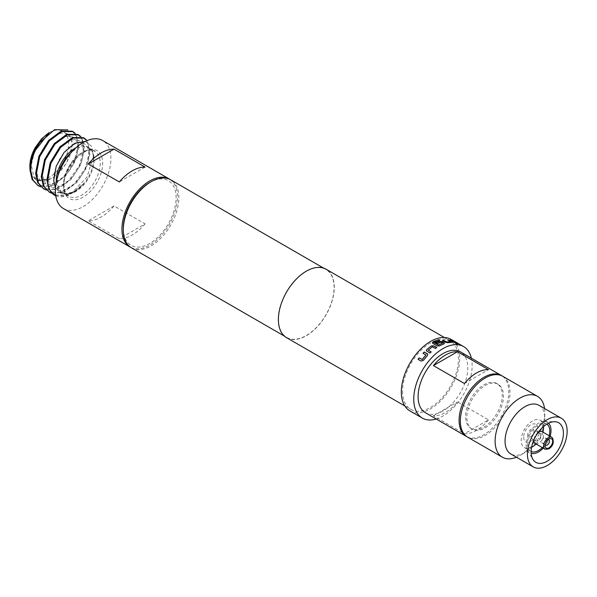 <?xml version="1.0" encoding="UTF-8"?>
<svg xmlns="http://www.w3.org/2000/svg" width="597" height="597" viewBox="0 0 597 597"><rect width="100%" height="100%" fill="white"/><g stroke="black" fill="none" stroke-linecap="round" stroke-linejoin="round"><path stroke-width="0.45" stroke-dasharray="2.98 2.24" d="M456.996 343.708C457.578 344.208 457.13 344.126 455.645 343.469L455.421 343.096M547.979 439.78A3.075 1.776 120 0 0 547.277 440.049L547.277 440.049A3.075 1.776 120 0 0 545.106 443.81A3.075 1.776 120 0 0 545.218 444.556M543.74 438.004A3.075 1.776 120 0 0 541.733 440.713A3.075 1.776 120 0 0 542.203 443.175A3.075 1.776 120 0 0 543.74 443.026A3.075 1.776 120 0 0 545.748 440.317A3.075 1.776 120 0 0 545.277 437.855A3.075 1.776 120 0 0 543.74 438.004M535.345 443.578A6.851 3.955 120 0 0 538.77 443.243A6.851 3.955 120 0 0 543.248 437.205A6.851 3.955 120 0 0 542.195 431.713M548.561 423.236A17.567 10.142 120 0 0 544.292 421.504A17.567 10.142 120 0 0 526.166 444.705A17.567 10.142 120 0 0 527.554 450.496A17.567 10.142 120 0 0 531.181 453.332M543.248 448.138A17.567 10.142 120 0 0 550.098 436.273M537.763 433.482A4.388 2.537 -60 0 1 539.964 433.265A4.388 2.537 -60 0 1 540.636 436.78A4.388 2.537 -60 0 1 537.763 440.653A4.388 2.537 -60 0 1 535.569 440.87A4.388 2.537 -60 0 1 534.897 437.347A4.388 2.537 -60 0 1 537.763 433.482M530.823 436.646A4.388 2.537 120 0 0 533.696 432.773A4.388 2.537 120 0 0 533.017 429.258A4.388 2.537 120 0 0 530.823 429.474A4.388 2.537 120 0 0 527.957 433.34A4.388 2.537 120 0 0 528.629 436.862A4.388 2.537 120 0 0 530.823 436.646M543.524 426.594A15.806 9.127 120 0 0 540.278 420.266A15.806 9.127 120 0 0 528.099 424.497A15.806 9.127 120 0 0 521.196 440.407A15.806 9.127 120 0 0 524.472 447.646A15.806 9.127 120 0 0 531.576 447.287M536.069 443.996A15.806 9.127 120 0 0 542.919 432.131M523.681 437.183A10.097 5.828 120 0 0 530.823 441.302A10.097 5.828 120 0 0 537.964 428.937A10.097 5.828 120 0 0 530.823 424.81A10.097 5.828 120 0 0 523.681 437.183M546.919 424.124A15.806 9.127 120 0 0 546.486 423.848A15.806 9.127 120 0 0 534.308 428.086A15.806 9.127 120 0 0 527.405 443.989A15.806 9.127 120 0 0 530.681 451.228A15.806 9.127 120 0 0 531.136 451.466M542.285 447.586A15.806 9.127 120 0 0 549.136 435.72M544.546 408.527A35.133 20.283 -60 0 1 544.792 412.437A35.133 20.283 -60 0 1 519.95 455.466A35.133 20.283 -60 0 1 516.442 457.205M502.741 376.282A35.133 20.283 -60 0 1 510.017 392.363A35.133 20.283 -60 0 1 494.682 427.713A35.133 20.283 -60 0 1 467.615 437.131M538.972 405.311A28.104 16.223 -60 0 1 544.792 418.176L544.792 412.437M483.936 427.139A25.91 14.955 120 0 0 500.861 404.311A25.91 14.955 120 0 0 496.891 383.55A25.91 14.955 120 0 0 483.936 384.834A25.91 14.955 120 0 0 467.011 407.661A25.91 14.955 120 0 0 470.981 428.422A25.91 14.955 120 0 0 483.936 427.139M485.174 427.855A25.91 14.955 120 0 0 502.099 405.027A25.91 14.955 120 0 0 498.129 384.267A25.91 14.955 120 0 0 485.174 385.55A25.91 14.955 120 0 0 468.249 408.378A25.91 14.955 120 0 0 472.22 429.139A25.91 14.955 120 0 0 485.174 427.855M425.385 412.743A35.133 20.283 120 0 0 442.944 411.005A35.133 20.283 120 0 0 465.899 380.05A35.133 20.283 120 0 0 460.511 351.902M467.003 436.75A35.133 20.283 120 0 0 483.936 434.668A35.133 20.283 120 0 0 506.711 404.281A35.133 20.283 120 0 0 502.107 375.938M488.51 419.84A35.133 20.283 -60 0 1 476.481 430.37A35.133 20.283 -60 0 1 464.459 433.728L433.407 415.796A35.133 20.283 120 0 0 445.429 412.437A35.133 20.283 120 0 0 457.459 401.915L488.51 419.84L464.459 433.728M63.506 208.584A39.26 22.664 120 0 0 93.759 198.07A39.26 22.664 120 0 0 110.893 158.563A39.26 22.664 120 0 0 102.759 140.586M130.773 247.397A39.26 22.664 120 0 0 160.772 236.024A39.26 22.664 120 0 0 177.466 196.995A39.26 22.664 120 0 0 170.003 179.436M76.043 147.683A26.425 15.253 -60 0 1 93.625 159.071L93.625 155.518L86.998 177.108L70.976 193.727L68.013 195.226L54.237 195.018M85.199 141.429L91.401 146.108L93.625 155.518M83.565 137.72L88.14 143.183L89.513 152.026L85.162 168.511L74.424 183.772L60.76 192.547L48.611 191.771M51.969 193.324L64.058 192.033L76.744 182.607L86.401 167.921L90.281 152.466L87.11 140.564M72.304 131.221L76.871 136.676L78.259 145.526L73.901 162.011L63.185 177.257L49.529 186.048L37.335 185.264M40.708 186.824L52.797 185.525L65.483 176.078L75.125 161.406L79.013 145.959L75.289 133.422M77.931 134.467L82.513 139.937L83.886 148.772L79.528 165.279L68.797 180.518L55.14 189.286L42.969 188.51M46.327 190.07L58.416 188.779L71.11 179.346L80.759 164.682L84.647 149.213L80.923 136.676M49.223 132.638A27.402 15.82 120 0 1 68.603 143.825A27.402 15.82 120 0 1 49.223 177.384A27.402 15.82 120 0 1 29.85 166.197L29.85 166.585M29.962 169.033L32.305 176.578L37.342 180.995L52.282 178.496L66.566 163.272L72.849 143.825L67.722 129.892M131.444 247.807A39.26 22.664 120 0 0 161.697 237.293A39.26 22.664 120 0 0 178.831 197.786A39.26 22.664 120 0 0 170.697 179.809M278.568 319.47A39.26 22.664 120 0 0 286.694 337.439A39.26 22.664 120 0 0 316.947 326.925A39.26 22.664 120 0 0 334.081 287.418A39.26 22.664 120 0 0 325.955 269.448A39.26 22.664 120 0 0 295.702 279.963A39.26 22.664 120 0 0 278.568 319.47M286.567 337.671A39.521 22.82 120 0 0 317.022 327.081A39.521 22.82 120 0 0 334.268 287.314A39.521 22.82 120 0 0 326.081 269.217M402.579 391.289A39.521 22.82 120 0 0 410.766 409.378A39.521 22.82 120 0 0 441.22 398.789A39.521 22.82 120 0 0 458.474 359.021A39.521 22.82 120 0 0 450.287 340.924A39.521 22.82 120 0 0 419.833 351.514A39.521 22.82 120 0 0 402.579 391.289M409.885 410.9A41.275 23.835 120 0 0 441.698 399.841A41.275 23.835 120 0 0 459.712 358.304A41.275 23.835 120 0 0 451.168 339.402M436.22 419.004A41.275 23.835 120 0 0 472.137 365.468A41.275 23.835 120 0 0 471.346 358.155M123.31 228.263A37.327 21.552 120 0 0 149.705 243.501A37.327 21.552 120 0 0 176.1 197.786A37.327 21.552 120 0 0 149.705 182.548M55.782 195.846A32.141 18.559 120 0 0 68.013 195.226M55.678 195.174L63.789 195.958L72.976 192.57L83.722 183.398L79.565 187.913L74.252 191.831L63.125 194.286L55.454 188.137M145.071 167.078L119.318 181.951M145.071 223.875A39.26 22.664 -60 0 1 119.318 238.74L88.266 220.815A39.26 22.664 120 0 0 114.02 205.943L145.071 223.875L119.318 238.74M114.02 205.943L88.266 220.815M464.459 383.528L488.51 369.64M433.407 415.796L457.459 401.915M544.792 418.176A28.104 16.223 -60 0 1 524.92 452.601A28.104 16.223 -60 0 1 510.868 453.989M538.136 432.467A6.851 3.955 120 0 0 533.964 439.691M454.892 342.544L454.332 342.454M454.265 342.611L450.071 339.992M450.011 340.156L451.093 340.35M447.757 342.723L451.929 342.439L451.78 341.775L451.981 342.282M450.466 341.685L447.646 339.82M447.72 342.887L445.347 342.454L442.332 340.536M439.414 340.544L434.482 342.73M444.422 343.439L439.422 346.081L436.989 346.081L432.862 343.559M432.862 343.7L432.362 342.924M442.608 343.245L440.959 342.29L437.288 343.932L435.989 343.036M431.056 351.991L429.907 353.2L426.833 351.327M426.87 351.439L426.362 350.73M436.623 347.648L435.444 348.603L432.4 346.961L428.25 350.148M427.758 354.417L427.348 355.633M425.877 354.916L423.012 353.26M427.4 355.737L423.377 360.498L421.146 361.155L418.034 359.319M551.874 437.303A6.851 3.955 -60 0 1 552.926 442.787A6.851 3.955 -60 0 1 548.449 448.825A6.851 3.955 -60 0 1 545.024 449.168M100.214 163.294A25.91 14.955 -60 0 1 88.901 189.368A25.91 14.955 -60 0 1 68.939 196.309A25.91 14.955 -60 0 1 63.573 184.443A25.91 14.955 -60 0 1 74.879 158.377A25.91 14.955 -60 0 1 94.848 151.429A25.91 14.955 -60 0 1 100.214 163.294M63.573 185.883A27.663 15.97 120 0 0 83.132 197.174A27.663 15.97 120 0 0 102.691 163.294A27.663 15.97 120 0 0 83.132 151.996A27.663 15.97 120 0 0 63.573 185.883M58.125 175.1A25.91 14.955 120 0 0 57.506 180.943A25.91 14.955 120 0 0 62.872 192.801A25.91 14.955 120 0 0 82.834 185.861A25.91 14.955 120 0 0 94.139 159.787A25.91 14.955 120 0 0 88.774 147.929A25.91 14.955 120 0 0 71.08 152.675M74.252 191.831L74.946 191.436C74.819 191.57 70.812 194.032 66.08 193.816L62.872 192.801L68.939 196.309C66.058 194.995 64.439 191.279 64.088 185.16C62.812 165.399 89.125 143.407 94.848 151.429L88.774 147.929C91.654 149.243 93.274 152.959 93.625 159.071A26.425 15.253 -60 0 1 74.946 191.436A26.425 15.253 -60 0 1 56.29 181.898M542.203 443.175L545.74 445.22M545.106 443.81L545.106 445.675M547.277 440.049L548.889 439.116M527.554 450.496L532.934 459.406M539.964 433.265L538.337 432.325M538.27 432.288L533.017 429.258M524.472 447.646L530.681 451.228M496.891 383.55L498.129 384.267M284.418 336.126L286.694 337.439M404.811 405.938L410.766 409.378M444.332 337.484L450.287 340.924M323.678 268.135L325.955 269.448M34.581 151.302L31.298 165.033L33.633 175.958L37.141 179.675C43.947 182.869 51.723 180.048 60.461 171.212C70.431 158.944 73.909 147.892 70.901 138.041L67.319 133.84M83.699 183.428C75.491 192.249 67.901 195.517 60.916 193.249L59.588 192.615L55.484 187.689C49.79 176.943 58.931 153.705 71.312 145.996C76.64 142.579 81.043 141.825 84.513 143.743L87.983 148.28C90.729 159.205 86.535 170.787 75.401 183.003C67.207 190.324 60.081 192.458 54.014 189.413L52.708 188.428C47.506 183.13 46.812 174.712 50.618 163.175C56.924 148.698 64.886 140.795 74.513 139.459L78.916 140.519L81.946 144.078C85.296 153.541 82.102 164.526 72.379 177.025C63.454 186.421 55.469 189.465 48.424 186.167L45.641 183.622C40.409 174.6 41.984 163.212 50.364 149.466C58.887 138.34 66.528 134.28 73.282 137.273L75.856 139.982C80.834 147.205 75.558 165.832 64.498 176.137C56.215 183.719 48.984 185.988 42.79 182.936L38.514 177.824C33.454 167.936 40.603 147.25 51.767 138.258C58.125 133.161 63.401 131.743 67.595 134.004M72.976 192.57L70.976 193.727M470.981 428.422L472.22 429.139M524.92 452.601L519.95 455.466M540.278 420.266L546.486 423.848M535.569 440.87L533.942 439.929M533.875 439.892L528.629 436.862M544.292 421.504L554.695 421.713M545.277 437.855L548.815 439.899"/><path stroke-width="0.9" d="M455.645 343.469C455.071 342.939 455.518 343.021 456.996 343.708L457.063 343.551C457.645 344.044 457.198 343.962 455.712 343.305C455.145 342.782 455.593 342.865 457.063 343.551L457.414 343.865M545.218 444.556A3.075 1.776 120 0 0 545.74 445.22A3.075 1.776 120 0 0 547.277 445.071A3.075 1.776 120 0 0 549.285 442.362A3.075 1.776 120 0 0 548.815 439.899A3.075 1.776 120 0 0 547.979 439.78M547.277 440.049L548.889 439.116A5.351 3.089 120 0 0 545.106 445.675A5.351 3.089 120 0 0 548.889 447.854A5.351 3.089 120 0 0 552.673 441.302A5.351 3.089 120 0 0 548.889 439.116C546.673 440.81 545.412 442.989 545.106 445.675M551.874 437.303C554.426 441.765 553.426 445.623 548.889 448.869L545.024 449.168A6.851 3.955 -60 0 1 543.971 443.675A6.851 3.955 -60 0 1 548.449 437.638A6.851 3.955 -60 0 1 551.874 437.303L542.195 431.713A6.851 3.955 120 0 0 538.77 432.049A6.851 3.955 120 0 0 538.136 432.467M563.426 433.235A22.835 13.186 -60 0 1 551.098 458.466A22.835 13.186 -60 0 1 532.934 459.406A22.835 13.186 -60 0 1 531.129 451.877A22.835 13.186 -60 0 1 554.695 421.713A22.835 13.186 -60 0 1 563.426 433.235M531.181 453.332A17.567 10.142 120 0 0 543.248 448.138M550.098 436.273A17.567 10.142 120 0 0 551.001 430.37A17.567 10.142 120 0 0 548.561 423.236M531.576 447.287A15.806 9.127 120 0 0 536.069 443.996M542.919 432.131A15.806 9.127 120 0 0 543.554 427.497A15.806 9.127 120 0 0 543.524 426.594M531.136 451.466A15.806 9.127 120 0 0 542.285 447.586M549.136 435.72A15.806 9.127 120 0 0 549.762 431.086A15.806 9.127 120 0 0 546.919 424.124M516.442 457.205A35.133 20.283 -60 0 1 502.39 457.205A35.133 20.283 -60 0 1 495.114 441.123A35.133 20.283 -60 0 1 510.45 405.773A35.133 20.283 -60 0 1 537.516 396.356A35.133 20.283 -60 0 1 544.546 408.527M502.39 457.205L467.615 437.131A35.133 20.283 -60 0 1 460.339 421.049A35.133 20.283 -60 0 1 475.667 385.692A35.133 20.283 -60 0 1 502.741 376.282L537.516 396.356M533.225 466.899L510.868 453.989A28.104 16.223 -60 0 1 505.047 441.123A28.104 16.223 -60 0 1 517.315 412.84A28.104 16.223 -60 0 1 538.972 405.311L561.329 418.221A28.104 16.223 -60 0 1 567.15 431.086A28.104 16.223 -60 0 1 554.882 459.369A28.104 16.223 -60 0 1 533.225 466.899A28.104 16.223 -60 0 1 527.405 454.033A28.104 16.223 -60 0 1 539.673 425.751A28.104 16.223 -60 0 1 561.329 418.221M502.107 375.938A35.133 20.283 120 0 0 501.502 375.565L460.511 351.902A35.133 20.283 120 0 0 442.944 353.64A35.133 20.283 120 0 0 419.997 384.595A35.133 20.283 120 0 0 425.385 412.743L466.369 436.407A35.133 20.283 120 0 0 467.003 436.75M457.459 351.715A35.133 20.283 120 0 0 445.429 355.073A35.133 20.283 120 0 0 433.407 365.603L464.459 383.528A35.133 20.283 -60 0 1 476.481 372.998A35.133 20.283 -60 0 1 488.51 369.64L457.459 351.715L433.407 365.603M501.502 375.565A35.133 20.283 120 0 0 483.936 377.304A35.133 20.283 120 0 0 460.981 408.258A35.133 20.283 120 0 0 466.369 436.407M119.318 181.951A39.26 22.664 -60 0 1 145.071 167.078L114.02 149.153A39.26 22.664 120 0 0 88.266 164.018L119.318 181.951M170.003 179.436A39.26 22.664 120 0 0 169.332 179.025L102.759 140.586A39.26 22.664 120 0 0 72.513 151.108A39.26 22.664 120 0 0 55.372 190.615A39.26 22.664 120 0 0 63.506 208.584L130.079 247.016A39.26 22.664 120 0 0 130.773 247.397M169.332 179.025A39.26 22.664 120 0 0 139.079 189.54A39.26 22.664 120 0 0 121.945 229.047A39.26 22.664 120 0 0 130.079 247.016M55.454 188.137L53.7 180.645L56.215 166.212L64.133 152.377L74.901 143.25L85.199 141.429M54.827 195.361L48.961 189.145L46.872 179.898L50.185 162.794L59.864 146.929L72.461 137.564L83.565 137.72L84.326 138.161L73.222 138.004L60.625 147.369L50.939 163.242L47.618 180.324C47.82 185.727 49.282 189.958 52.021 193.04A32.141 18.559 120 0 0 54.827 195.361A32.141 18.559 120 0 0 55.782 195.846M87.11 140.564L84.326 138.161M67.722 129.892L54.573 129.698L39.984 142.37C33.738 151.668 30.656 161.071 30.738 170.585L32.813 179.824L38.104 185.704L32.081 179.406L29.984 170.145L30.066 166.309C32.619 150.892 39.051 139.616 49.372 132.482L41.768 138.668A27.402 15.82 120 0 0 41.596 138.847L35.298 147.504A27.402 15.82 120 0 0 29.85 166.197M39.984 142.37A32.141 18.559 120 0 0 30.066 166.309M43.73 188.95L37.701 182.645L35.611 173.391L38.909 156.295L48.596 140.422L61.192 131.064L72.304 131.221L73.058 131.653L61.961 131.489L49.357 140.87L39.671 156.735L36.365 173.831L38.454 183.085L43.73 188.95L46.327 190.07M75.289 133.422L73.058 131.653M49.372 192.212L43.32 185.891L41.253 176.652L44.551 159.563L54.2 143.698L66.812 134.31L77.931 134.467L78.692 134.907L67.58 134.75L54.969 144.146L45.305 160.003L42.006 177.085L44.081 186.331L49.372 192.212L51.969 193.324M80.923 136.676L78.692 134.907M38.104 185.704L40.708 186.824M35.298 147.504C31.723 154.019 29.91 160.384 29.85 166.585L29.962 169.033M323.678 268.135L170.697 179.809A39.26 22.664 120 0 0 151.071 181.757L149.705 182.548A37.327 21.552 120 0 0 123.31 228.263L123.31 229.838A39.26 22.664 120 0 0 131.444 247.807L284.418 336.126M444.332 337.484L326.081 269.217A39.521 22.82 120 0 0 295.627 279.806A39.521 22.82 120 0 0 278.381 319.582A39.521 22.82 120 0 0 286.567 337.671L404.811 405.938M471.346 358.155A41.275 23.835 120 0 0 463.585 346.573L451.168 339.402A41.275 23.835 120 0 0 419.355 350.461A41.275 23.835 120 0 0 401.341 392.005A41.275 23.835 120 0 0 409.885 410.9L422.31 418.072A41.275 23.835 120 0 0 436.22 419.004M463.585 346.573A41.275 23.835 120 0 0 431.78 357.633A41.275 23.835 120 0 0 413.758 399.177A41.275 23.835 120 0 0 422.31 418.072M151.071 181.757A39.26 22.664 120 0 0 123.31 229.838M424.221 351.999L427.736 354.364L427.348 355.633L423.31 360.416L421.079 361.073L418.034 359.319L419.124 357.864L422.154 359.476L425.885 355.058L423.012 353.26L424.221 351.999L427.258 353.752M426.78 349.543L431.258 345.954L433.683 345.82L436.728 347.581L435.429 348.469L432.385 346.827L428.25 350.148L431.124 351.932L429.87 353.088L426.34 350.67L426.78 349.543L431.258 345.954M428.25 350.148L431.153 352.051M439.601 340.477L434.482 342.73L438.437 345.014L442.631 343.088L440.974 342.133L437.295 343.79L435.989 343.036L439.705 341.372L442.116 341.663L443.944 342.715L443.967 343.835L439.422 345.939L436.989 345.939L432.355 342.85L432.862 342.148L438.295 339.723L439.601 340.477M434.474 342.872L438.265 345.014M438.258 345.156L442.631 343.006M444.452 343.365L443.967 343.835M448.802 339.857L451.839 341.618L451.981 342.282L447.757 342.723L445.377 342.297L442.332 340.536L443.586 340.253L446.623 341.939L450.526 341.529L447.646 339.82L448.802 339.857L451.839 341.618L451.981 342.282M442.302 340.7L443.549 340.409L446.586 342.096L450.519 341.477M451.16 340.193L455.421 342.648L454.332 342.454L450.071 339.992L455.354 342.805M52.021 193.04L55.678 195.174M114.02 149.153L88.266 164.018M533.964 439.691A6.851 3.955 120 0 0 535.345 443.578L545.024 449.168M450.011 340.156L451.093 340.35M451.78 341.775L451.929 342.439M447.593 339.984L448.743 340.021M432.362 342.924L438.295 339.723M438.273 339.88L439.579 340.633M435.982 343.185L439.683 341.529L443.944 342.715M443.914 342.872L443.944 343.984M431.273 346.088L433.683 345.82M426.362 350.73L426.81 349.663M433.698 345.962L436.735 347.715M427.303 353.864L427.758 354.417M423.057 353.364L424.266 352.103M418.101 359.394L419.191 357.946L422.221 359.558L425.93 355.021M71.08 152.675A25.91 14.955 120 0 0 58.125 175.1M56.29 181.898A26.425 15.253 -60 0 1 56.26 180.645A26.425 15.253 -60 0 1 76.043 147.683M49.208 132.691L34.581 151.302"/></g></svg>
